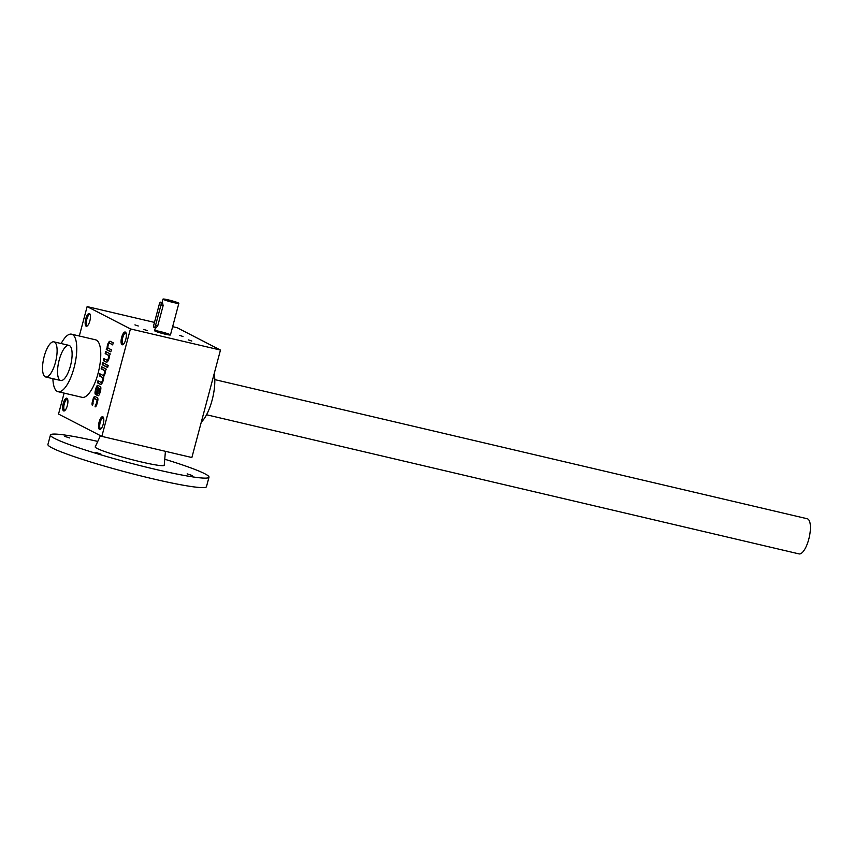 <?xml version="1.0" encoding="UTF-8"?>
<svg xmlns="http://www.w3.org/2000/svg" width="853" height="853" viewBox="0 0 853 853"><rect width="100%" height="100%" fill="white"/><g stroke="black" fill="none" stroke-linecap="round" stroke-linejoin="round"><path stroke-width="1.28" d="M79.308 336.007L87.134 306.59L154.478 322.402M172.647 326.667L177.168 327.733L220.469 350.071L191.872 457.528L101.838 436.384L130.434 328.917L220.469 350.071M101.838 436.384L58.537 414.057L64.114 393.105M95.109 398.756A1.642 0.565 -76.8 0 1 95.152 398.767L97.327 399.886A1.642 0.565 -76.8 0 1 97.423 401.742L96.954 403.512A1.642 0.565 -76.8 0 1 96.229 404.812L95.621 404.674L95.046 406.828A3.284 1.12 -76.8 0 0 95.12 406.849A3.284 1.12 -76.8 0 0 96.89 404.183L97.615 401.464A3.284 1.12 -76.8 0 0 97.434 397.775L94.95 396.496A3.284 1.12 -76.8 0 0 94.854 396.464A3.284 1.12 -76.8 0 0 93.084 399.129L92.359 401.848A3.284 1.12 -76.8 0 0 92.519 405.516L93.094 403.362A1.642 0.565 -76.8 0 1 93.148 401.71L93.617 399.94A1.642 0.565 -76.8 0 1 94.512 398.607L95.109 398.756A1.642 0.565 -76.8 0 0 95.056 398.746M95.621 404.674A1.642 0.565 -76.8 0 0 96.346 403.362L96.826 401.592A1.642 0.565 -76.8 0 0 96.73 399.748L94.555 398.628A1.642 0.565 -76.8 0 0 94.512 398.607M98.159 387.71A1.973 0.672 -76.8 0 1 98.212 387.731L97.605 387.593L98.266 387.923L96.4 394.907L97.978 395.717A3.284 1.12 -76.8 0 0 98.063 395.749A3.284 1.12 -76.8 0 0 99.844 393.094L100.569 390.375A3.284 1.12 -76.8 0 0 100.377 386.686L97.903 385.396A3.284 1.12 -76.8 0 0 97.807 385.364A3.284 1.12 -76.8 0 0 96.026 388.03L95.312 390.749A3.284 1.12 -76.8 0 0 95.493 394.438L96.293 392.519A1.973 0.672 -76.8 0 1 96.186 390.301L96.485 389.171A1.973 0.672 -76.8 0 1 97.551 387.571L98.159 387.71A1.973 0.672 -76.8 0 0 98.095 387.699M102.968 375.384A2.559 0.874 -76.8 0 1 102.893 375.363L99.822 373.774L99.279 375.832L102.349 377.41A2.559 0.874 -76.8 0 1 102.52 380.182A2.559 0.874 -76.8 0 1 101.102 382.368A2.559 0.874 -76.8 0 1 101.038 382.347L97.967 380.758L97.423 382.816L100.355 384.33A5.118 1.749 -76.8 0 0 100.494 384.383A5.118 1.749 -76.8 0 0 102.723 381.856A5.118 1.749 -76.8 0 0 103.725 376.493A5.118 1.749 -76.8 0 0 105.015 373.646A5.118 1.749 -76.8 0 0 105.367 371.034L106.22 369.136L101.688 366.79L101.134 368.848L104.205 370.426A2.559 0.874 -76.8 0 1 104.375 373.198A2.559 0.874 -76.8 0 1 102.968 375.384L103.565 375.523A2.559 0.874 -76.8 0 0 104.972 373.337A2.559 0.874 -76.8 0 0 104.802 370.565L104.205 370.426M108.182 365.468L107.521 365.127L106.966 367.185L107.638 367.526L108.182 365.468M107.307 365.02L102.776 362.685L102.232 364.732L106.764 367.078L107.307 365.02M107.009 360.179A2.559 0.874 -76.8 0 1 106.934 360.158L103.874 358.569L103.32 360.627L106.262 362.141A5.118 1.749 -76.8 0 0 106.401 362.194A5.118 1.749 -76.8 0 0 109.056 358.441A5.118 1.749 -76.8 0 0 109.419 355.829L110.261 353.931L105.729 351.585L105.186 353.643L108.246 355.221A2.559 0.874 -76.8 0 1 108.427 357.993A2.559 0.874 -76.8 0 1 107.009 360.179L107.606 360.318A2.559 0.874 -76.8 0 0 109.024 358.143A2.559 0.874 -76.8 0 0 108.853 355.37L108.246 355.221M110.133 343.418A2.559 0.874 -76.8 0 1 110.197 343.45L112.671 344.889L113.214 342.831L110.282 341.317A5.118 1.749 -76.8 0 0 110.144 341.264A5.118 1.749 -76.8 0 0 107.489 345.017A5.118 1.749 -76.8 0 0 107.126 347.629L106.273 349.538L110.815 351.873L111.359 349.815L108.288 348.237A2.559 0.874 -76.8 0 1 108.118 345.465A2.559 0.874 -76.8 0 1 109.525 343.279L110.133 343.418A2.559 0.874 -76.8 0 0 110.058 343.407M89.853 320.931A6.557 2.25 103.2 0 1 87.198 326.006A6.557 2.25 103.2 0 1 85.609 319.363A6.557 2.25 103.2 0 1 89.992 314.107A6.557 2.25 103.2 0 1 89.853 320.931M125.764 339.451A6.557 2.25 103.2 0 1 123.109 344.527A6.557 2.25 103.2 0 1 121.521 337.884A6.557 2.25 103.2 0 1 125.903 332.638A6.557 2.25 103.2 0 1 125.764 339.451M67.312 405.644A6.557 2.25 103.2 0 1 64.657 410.719A6.557 2.25 103.2 0 1 63.069 404.066A6.557 2.25 103.2 0 1 67.451 398.82A6.557 2.25 103.2 0 1 67.312 405.644M103.224 424.165A6.557 2.25 103.2 0 1 100.569 429.24A6.557 2.25 103.2 0 1 98.98 422.587A6.557 2.25 103.2 0 1 103.362 417.341A6.557 2.25 103.2 0 1 103.224 424.165M71.577 334.184L95.589 339.825A29.535 10.119 103.2 0 1 98.074 373.337A29.535 10.119 103.2 0 1 82.091 397.327L58.079 391.687A29.535 10.119 -76.8 0 0 74.062 367.707A29.535 10.119 -76.8 0 0 71.577 334.184A29.535 10.119 -76.8 0 0 61.16 343.535M87.134 306.59L130.434 328.917M165.087 334.152A8.199 0.661 -165.1 0 1 154.596 330.719A8.199 0.661 -165.1 0 1 162.688 332.19A8.199 0.661 -165.1 0 1 170.451 334.93A8.199 0.661 -165.1 0 1 165.087 334.152M188.46 339.931L191.808 341.04L188.46 339.931M134.934 324.876L138.282 325.995L134.934 324.876M179.642 335.378L182.979 336.487L179.642 335.378M143.762 329.429L147.1 330.537L143.762 329.429M87.667 325.579A5.672 1.941 103.2 0 1 87.315 325.59A5.672 1.941 103.2 0 1 86.718 319.619A5.672 1.941 103.2 0 1 89.906 314.544A5.672 1.941 103.2 0 1 90.226 314.704M123.578 344.1A5.672 1.941 103.2 0 1 123.227 344.111A5.672 1.941 103.2 0 1 122.629 338.14A5.672 1.941 103.2 0 1 125.817 333.065A5.672 1.941 103.2 0 1 126.137 333.224M65.127 410.293A5.672 1.941 103.2 0 1 64.775 410.293A5.672 1.941 103.2 0 1 64.178 404.333A5.672 1.941 103.2 0 1 67.366 399.247A5.672 1.941 103.2 0 1 67.686 399.417M101.038 428.814A5.672 1.941 103.2 0 1 100.686 428.824A5.672 1.941 103.2 0 1 100.089 422.853A5.672 1.941 103.2 0 1 103.277 417.767A5.672 1.941 103.2 0 1 103.597 417.938M70.468 365.852A18.052 6.184 103.2 0 1 63.186 379.82A18.052 6.184 103.2 0 1 58.814 361.523A18.052 6.184 103.2 0 1 70.863 347.096A18.052 6.184 103.2 0 1 70.468 365.852M201.308 422.054A29.535 10.119 -76.8 0 0 214.178 373.689M52.907 378.679A29.535 10.119 -76.8 0 0 57.258 391.388A29.535 10.119 -76.8 0 0 58.079 391.687M110.453 341.403A5.118 1.749 -76.8 0 0 108.086 345.156L107.489 345.017M108.086 345.156A5.118 1.749 -76.8 0 0 107.723 347.779L107.126 347.629M107.403 347.704L106.881 349.677L106.273 349.538M106.881 349.677L110.847 351.724M110.197 343.45L112.713 344.74M106.294 351.873L105.783 353.782L105.186 353.643M105.783 353.782L108.853 355.37M104.429 358.868L103.927 360.766L103.32 360.627M103.927 360.766L106.689 362.194M103.341 362.973L102.829 364.881L102.232 364.732M102.829 364.881L106.806 366.929M108.075 365.415L107.574 367.323L106.966 367.185M102.243 367.078L101.742 368.986L101.134 368.848M101.742 368.986L104.802 370.565M100.387 374.062L99.876 375.97L99.279 375.832M99.876 375.97L102.349 377.41M101.176 382.379L101.635 382.485A2.559 0.874 -76.8 0 0 101.71 382.507A2.559 0.874 -76.8 0 0 103.117 380.331A2.559 0.874 -76.8 0 0 102.946 377.559M98.532 381.056L98.02 382.954L97.423 382.816M98.02 382.954L100.782 384.383M98.148 385.535A3.284 1.12 -76.8 0 0 96.634 388.168L95.909 390.887A3.284 1.12 -76.8 0 0 95.867 394.353M98.212 387.731L98.863 388.062L98.266 387.923M98.863 388.062L96.997 395.046L96.4 394.907M96.997 395.046L98.33 395.728M99.577 388.605L98.927 388.264L97.615 393.201L98.266 393.532A1.973 0.672 -76.8 0 0 98.319 393.553A1.973 0.672 -76.8 0 0 99.385 391.954L99.694 390.813A1.973 0.672 -76.8 0 0 99.577 388.605L98.927 388.264M98.383 393.564L98.863 393.67A1.973 0.672 -76.8 0 0 98.927 393.691A1.973 0.672 -76.8 0 0 99.982 392.092L100.291 390.962A1.973 0.672 -76.8 0 0 100.174 388.744M95.195 396.624A3.284 1.12 -76.8 0 0 93.681 399.268L92.956 401.987A3.284 1.12 -76.8 0 0 92.71 404.802M96.229 404.812L95.76 406.55M159.287 304.297L153.913 324.524A2.623 0.896 -76.8 0 0 154.126 327.509A2.623 0.896 -76.8 0 0 155.555 325.377L160.929 305.15A2.623 0.896 -76.8 0 0 160.716 302.165A2.623 0.896 -76.8 0 0 159.287 304.297M168.361 299.893A8.199 0.661 14.9 0 0 162.998 299.104A8.199 0.661 14.9 0 0 170.76 301.855A8.199 0.661 14.9 0 0 178.853 303.327A8.199 0.661 14.9 0 0 168.361 299.893M154.126 327.509L155.928 327.925L157.741 325.889L163.126 305.662L162.518 302.591L160.716 302.165M170.11 300.789L173.458 301.909L170.11 300.789M214.807 379.617L807.247 518.752A18.052 6.184 103.2 0 1 808.772 539.235A18.052 6.184 103.2 0 1 799.005 553.896L206.554 414.761M55.466 362.322A18.052 6.184 103.2 0 1 45.699 376.983A18.052 6.184 103.2 0 1 43.802 358.004A18.052 6.184 103.2 0 1 53.952 341.85A18.052 6.184 103.2 0 1 55.466 362.322M100.921 454.063L95.888 452.442L100.921 454.063M192.181 475.494L187.148 473.873L192.181 475.494M69.722 437.973L64.689 436.352L69.722 437.973M164.746 459.234A82.037 6.589 -165.1 0 1 208.996 477.19L206.469 486.668A82.037 6.589 -165.1 0 1 152.847 478.81A82.037 6.589 -165.1 0 1 47.917 444.488L50.444 434.998A82.037 6.589 -165.1 0 1 97.764 441.417M208.996 477.19A82.037 6.589 -165.1 0 1 155.374 469.331A82.037 6.589 -165.1 0 1 50.444 434.998M165.418 451.322L164.234 465.237A35.709 2.868 -165.1 0 1 140.884 461.857A35.709 2.868 -165.1 0 1 95.227 446.876L100.441 435.67M96.634 388.168L96.026 388.03M95.909 390.887L95.312 390.749M99.982 392.092L99.385 391.954M100.291 390.962L99.694 390.813M93.681 399.268L93.084 399.129M92.956 401.987L92.359 401.848M95.152 398.767L94.555 398.628M97.327 399.886L96.73 399.748M97.423 401.742L96.826 401.592M96.954 403.512L96.346 403.362M155.555 325.377L157.741 325.889M160.929 305.15L163.126 305.662M101.102 382.368L101.71 382.507M98.319 393.553L98.927 393.691M162.998 299.104L162.102 302.495M155.363 327.797L154.596 330.719M178.853 303.327L170.451 334.93M68.954 345.369L53.952 341.85M60.702 380.513L45.699 376.983"/></g></svg>
